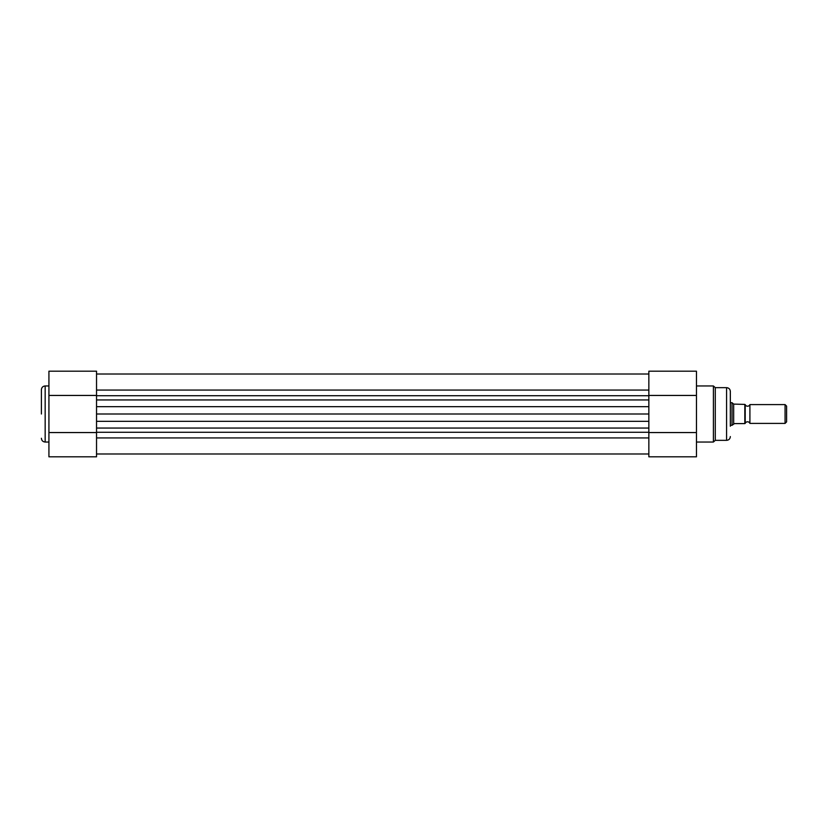 <?xml version="1.0" encoding="UTF-8"?>
<svg xmlns="http://www.w3.org/2000/svg" width="828" height="828" viewBox="0 0 828 828"><rect width="100%" height="100%" fill="white"/><g stroke="black" fill="none" stroke-linecap="round" stroke-linejoin="round"><path stroke-width="1.24" d="M41.4 414L41.4 389.729L41.4 414M96.534 395.442L96.534 406.672L648.852 406.672L648.852 371.192L696.462 371.192L696.462 456.808L648.852 456.808L648.852 421.328L648.852 428.055L96.534 428.055L96.534 421.328L96.534 456.808L48.924 456.808L48.924 371.192L96.534 371.192L96.534 395.442L48.924 395.442M96.534 432.558L48.924 432.558M749.909 404.592L749.909 423.408A2.525 2.525 0 0 0 745.2 423.408L745.2 404.592A2.525 2.525 0 0 0 749.909 404.592L785.068 404.592L785.068 423.408L749.909 423.408M785.068 404.592L786.6 406.124L786.6 421.876L785.068 423.408M730.337 425.292L732.024 425.292L734.477 423.594L744.827 423.594L744.827 404.406L733.67 404.105L733.67 423.895M730.337 402.708L732.024 402.708L732.024 425.292M732.024 402.708L733.67 404.105M648.852 421.328L648.852 414L96.534 414L96.534 421.328L648.852 421.328M96.534 414L96.534 399.945L648.852 399.945L648.852 414M696.462 442.038L713.405 442.038L713.405 385.962L715.278 387.659L715.278 440.341L726.57 440.341L726.57 387.659C728.857 387.877 730.11 389.129 730.337 391.416L730.337 426.234M648.852 395.442L696.462 395.442M648.852 432.558L696.462 432.558M48.924 385.962L45.167 385.962L45.167 442.038C42.88 441.821 41.628 440.558 41.4 438.271M96.534 395.722L648.852 395.722M96.534 437.929L648.852 437.929M96.534 432.278L648.852 432.278M96.534 390.071L648.852 390.071M45.167 385.962C42.88 386.179 41.628 387.442 41.4 389.729M48.924 442.038L45.167 442.038M96.534 453.992L648.852 453.992M96.534 374.008L648.852 374.008M715.278 387.659L726.57 387.659M696.462 385.962L713.405 385.962M726.57 440.341C728.857 440.123 730.11 438.871 730.337 436.584M713.405 442.038L715.278 440.341"/></g></svg>
